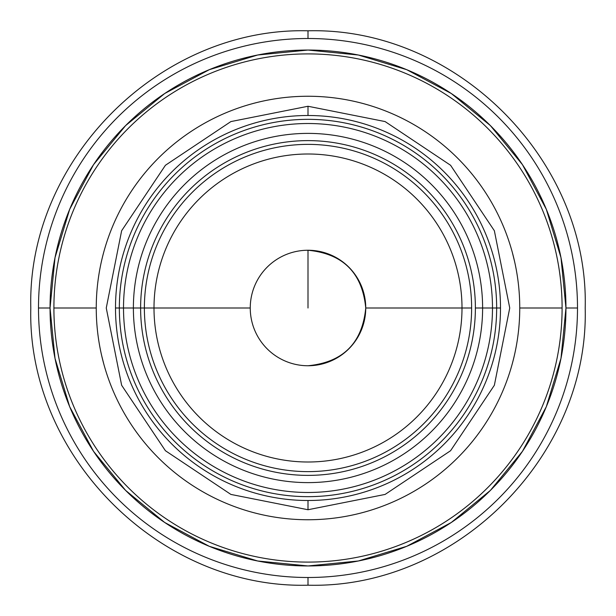 <?xml version="1.0" encoding="UTF-8"?>
<svg xmlns="http://www.w3.org/2000/svg" width="616" height="616" viewBox="0 0 616 616"><rect width="100%" height="100%" fill="white"/><g stroke="black" fill="none" stroke-linecap="round" stroke-linejoin="round"><path stroke-width="0.92" d="M308 509.74L308 500.5L308 509.74L230.9 494.425L165.427 450.727L121.637 385.262L106.26 308L121.637 230.738L165.427 165.273L230.9 121.575L308 106.26L308 115.5L308 106.26L385.1 121.575L450.573 165.273L494.363 230.738L509.74 308L494.363 385.262L450.573 450.727L385.1 494.425L308 509.74M308 585.2L308 577.5L308 585.2C160.052 589.065 26.958 456.21 30.8 308C26.958 159.79 160.052 26.935 308 30.8L308 38.5L308 30.8C455.948 26.935 589.042 159.79 585.2 308C589.042 456.21 455.948 589.065 308 585.2M308 308L308 250.25L308 308M471.625 308L462 308A154 154 0 0 1 308 462A154 154 0 0 1 154 308L144.375 308A163.625 163.625 0 0 0 308 471.625A163.625 163.625 0 0 0 471.625 308A163.625 163.625 0 0 1 308 471.625A163.625 163.625 0 0 1 144.375 308L140.617 308A167.383 167.383 0 0 0 308 475.383A167.383 167.383 0 0 0 475.383 308L496.658 308A188.658 188.658 0 0 0 308 119.342A188.658 188.658 0 0 0 119.342 308A188.658 188.658 0 0 1 308 119.342A188.658 188.658 0 0 1 496.658 308L500.5 308A192.5 192.5 0 0 0 308 115.5A192.5 192.5 0 0 0 115.5 308L123.516 308A184.484 184.484 0 0 1 308 123.516A184.484 184.484 0 0 1 492.484 308A184.484 184.484 0 0 0 308 123.516A184.484 184.484 0 0 0 123.516 308L133.387 308A174.613 174.613 0 0 1 308 133.387A174.613 174.613 0 0 1 482.613 308A174.613 174.613 0 0 1 308 482.613A174.613 174.613 0 0 1 133.387 308L140.617 308A167.383 167.383 0 0 1 308 140.617A167.383 167.383 0 0 1 475.383 308A167.383 167.383 0 0 1 308 475.383A167.383 167.383 0 0 1 140.617 308L133.387 308A174.613 174.613 0 0 1 308 133.387A174.613 174.613 0 0 1 482.613 308L475.383 308A167.383 167.383 0 0 0 308 140.617A167.383 167.383 0 0 0 140.617 308L144.375 308A163.625 163.625 0 0 1 308 144.375A163.625 163.625 0 0 1 471.625 308A163.625 163.625 0 0 0 308 144.375A163.625 163.625 0 0 0 144.375 308L154 308A154 154 0 0 1 308 154A154 154 0 0 1 462 308L365.75 308A57.75 57.75 0 0 0 308 250.25A57.75 57.75 0 0 0 250.25 308L154 308L250.25 308A57.75 57.75 0 0 1 308 250.25A57.75 57.75 0 0 1 365.75 308A57.75 57.75 0 0 1 308 365.75A57.75 57.75 0 0 1 250.25 308A57.75 57.75 0 0 0 308 365.75A57.75 57.75 0 0 0 365.75 308L462 308A154 154 0 0 1 308 462A154 154 0 0 1 154 308A154 154 0 0 1 308 154A154 154 0 0 1 462 308L471.625 308M519.75 308A211.75 211.75 0 0 1 308 519.75A211.75 211.75 0 0 1 96.25 308A211.75 211.75 0 0 1 308 96.25A211.75 211.75 0 0 1 519.75 308L562.1 308A254.1 254.1 0 0 0 308 53.9A254.1 254.1 0 0 0 53.9 308L96.25 308L53.9 308A254.1 254.1 0 0 1 308 53.9A254.1 254.1 0 0 1 562.1 308A254.1 254.1 0 0 1 308 562.1A254.1 254.1 0 0 1 53.9 308A254.1 254.1 0 0 0 308 562.1A254.1 254.1 0 0 0 562.1 308L519.75 308A211.75 211.75 0 0 1 308 519.75A211.75 211.75 0 0 1 96.25 308A211.75 211.75 0 0 1 308 96.25A211.75 211.75 0 0 1 519.75 308M38.5 308A269.5 269.5 0 0 1 308 38.5A269.5 269.5 0 0 1 577.5 308A269.5 269.5 0 0 0 308 38.5A269.5 269.5 0 0 0 38.5 308A269.5 269.5 0 0 1 308 38.5A269.5 269.5 0 0 1 577.5 308A269.5 269.5 0 0 0 308 38.5A269.5 269.5 0 0 0 38.5 308L50.05 308A257.95 257.95 0 0 1 308 50.05A257.95 257.95 0 0 1 565.95 308L577.5 308L565.95 308L560.991 358.327L546.315 406.714L522.476 451.312L490.398 490.398L451.312 522.476L406.714 546.315L358.327 560.991L308 565.95L257.673 560.991L209.286 546.315L164.688 522.476L125.602 490.398L93.524 451.312L69.685 406.714L55.009 358.327L50.05 308L55.009 257.673L69.685 209.286L93.524 164.688L125.602 125.602L164.688 93.524L209.286 69.685L257.673 55.009L308 50.05L358.327 55.009L406.714 69.685L451.312 93.524L490.398 125.602L522.476 164.688L546.315 209.286L560.991 257.673L565.95 308A257.95 257.95 0 0 1 308 565.95A257.95 257.95 0 0 1 50.05 308L38.5 308A269.5 269.5 0 0 0 308 577.5A269.5 269.5 0 0 0 577.5 308A269.5 269.5 0 0 1 308 577.5A269.5 269.5 0 0 1 38.5 308A269.5 269.5 0 0 0 308 577.5A269.5 269.5 0 0 0 577.5 308A269.5 269.5 0 0 1 308 577.5A269.5 269.5 0 0 1 38.5 308M115.5 308A192.5 192.5 0 0 1 308 115.5A192.5 192.5 0 0 1 500.5 308A192.5 192.5 0 0 1 308 500.5A192.5 192.5 0 0 1 115.5 308A192.5 192.5 0 0 0 308 500.5A192.5 192.5 0 0 0 500.5 308L482.613 308A174.613 174.613 0 0 1 308 482.613A174.613 174.613 0 0 1 133.387 308L123.516 308A184.484 184.484 0 0 0 308 492.484A184.484 184.484 0 0 0 492.484 308A184.484 184.484 0 0 1 308 492.484A184.484 184.484 0 0 1 123.516 308L115.5 308M101.848 356.364L103.827 364.141M514.553 261.392L512.389 252.66M119.342 308A188.658 188.658 0 0 0 308 496.658A188.658 188.658 0 0 0 496.658 308A188.658 188.658 0 0 1 308 496.658A188.658 188.658 0 0 1 119.342 308M308 365.75C343.074 362.324 362.324 343.074 365.75 308C362.324 272.926 343.074 253.677 308 250.25"/></g></svg>
